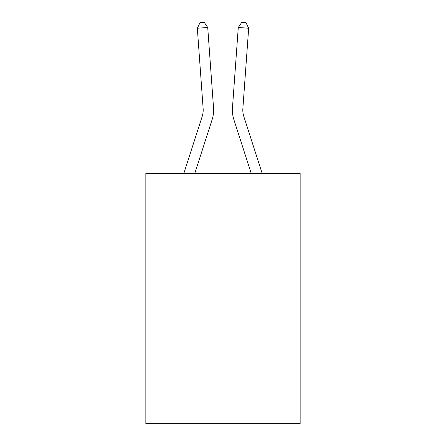 <?xml version="1.0" encoding="UTF-8"?>
<svg xmlns="http://www.w3.org/2000/svg" width="446" height="446" viewBox="0 0 446 446"><rect width="100%" height="100%" fill="white"/><g stroke="black" fill="none" stroke-linecap="round" stroke-linejoin="round"><path stroke-width="0.67" d="M300.158 173.466L300.158 423.7L145.842 423.7L145.842 173.466L300.158 173.466M212.106 119.673L194.768 173.466L212.106 119.673A31.281 31.281 146.4 0 0 213.534 107.815L207.725 27.485L213.534 107.815L207.725 27.485L213.534 107.815L207.725 27.485L213.534 107.815L207.725 27.485L213.534 107.815L207.725 27.485L213.534 107.815L207.725 27.485L213.534 107.815L207.725 27.485L213.534 107.815L207.725 27.485L213.534 107.815L207.725 27.485L213.534 107.815L207.725 27.485L213.534 107.815L207.725 27.485L213.534 107.815L207.725 27.485L213.534 107.815L207.725 27.485L213.534 107.815L207.725 27.485L213.534 107.815L207.725 27.485L213.534 107.815L207.725 27.485L213.534 107.815L207.725 27.485L213.534 107.815L207.725 27.485L213.534 107.815L207.725 27.485L213.534 107.815L207.725 27.485L197.327 28.232L200.053 22.601L204.212 22.3L207.725 27.485M202.183 116.473A20.851 20.851 -33.6 0 0 203.136 108.568A20.851 20.851 -33.6 0 1 202.183 116.473A20.851 20.851 -33.6 0 0 203.136 108.568A20.851 20.851 -33.6 0 1 202.183 116.473A20.851 20.851 -33.6 0 0 203.136 108.568A20.851 20.851 -33.6 0 1 202.183 116.473A20.851 20.851 -33.6 0 0 203.136 108.568A20.851 20.851 -33.6 0 1 202.183 116.473A20.851 20.851 -33.6 0 0 203.136 108.568A20.851 20.851 -33.6 0 1 202.183 116.473A20.851 20.851 -33.6 0 0 203.136 108.568A20.851 20.851 -33.6 0 1 202.183 116.473A20.851 20.851 -33.6 0 0 203.136 108.568A20.851 20.851 -33.6 0 1 202.183 116.473A20.851 20.851 -33.6 0 0 203.136 108.568A20.851 20.851 -33.6 0 1 202.183 116.473A20.851 20.851 -33.6 0 0 203.136 108.568A20.851 20.851 -33.6 0 1 202.183 116.473A20.851 20.851 -33.6 0 0 203.136 108.568A20.851 20.851 -33.6 0 1 202.183 116.473A20.851 20.851 -33.6 0 0 203.136 108.568A20.851 20.851 -33.6 0 1 202.183 116.473A20.851 20.851 -33.6 0 0 203.136 108.568A20.851 20.851 -33.6 0 1 202.183 116.473A20.851 20.851 -33.6 0 0 203.136 108.568A20.851 20.851 -33.6 0 1 202.183 116.473A20.851 20.851 -33.6 0 0 203.136 108.568A20.851 20.851 -33.6 0 1 202.183 116.473A20.851 20.851 -33.6 0 0 203.136 108.568A20.851 20.851 -33.6 0 1 202.183 116.473A20.851 20.851 -33.6 0 0 203.136 108.568A20.851 20.851 -33.6 0 1 202.183 116.473A20.851 20.851 -33.6 0 0 203.136 108.568A20.851 20.851 -33.6 0 1 202.183 116.473A20.851 20.851 -33.6 0 0 203.136 108.568A20.851 20.851 -33.6 0 1 202.183 116.473A20.851 20.851 -33.6 0 0 203.136 108.568A20.851 20.851 -33.6 0 1 202.183 116.473L183.813 173.466L202.183 116.473A20.851 20.851 -33.4 0 0 203.136 108.568L197.327 28.232M262.187 173.466L243.817 116.473A20.851 20.851 33.4 0 1 242.864 108.568L248.673 28.232L238.275 27.485L232.466 107.815A31.281 31.281 -146.4 0 0 233.894 119.673L251.232 173.466L233.894 119.673M243.817 116.473A20.851 20.851 33.6 0 1 242.864 108.568A20.851 20.851 33.6 0 0 243.817 116.473A20.851 20.851 33.6 0 1 242.864 108.568A20.851 20.851 33.6 0 0 243.817 116.473A20.851 20.851 33.6 0 1 242.864 108.568A20.851 20.851 33.6 0 0 243.817 116.473A20.851 20.851 33.6 0 1 242.864 108.568A20.851 20.851 33.6 0 0 243.817 116.473A20.851 20.851 33.6 0 1 242.864 108.568A20.851 20.851 33.6 0 0 243.817 116.473A20.851 20.851 33.6 0 1 242.864 108.568A20.851 20.851 33.6 0 0 243.817 116.473A20.851 20.851 33.6 0 1 242.864 108.568A20.851 20.851 33.6 0 0 243.817 116.473A20.851 20.851 33.6 0 1 242.864 108.568A20.851 20.851 33.6 0 0 243.817 116.473A20.851 20.851 33.6 0 1 242.864 108.568A20.851 20.851 33.6 0 0 243.817 116.473A20.851 20.851 33.6 0 1 242.864 108.568A20.851 20.851 33.6 0 0 243.817 116.473A20.851 20.851 33.6 0 1 242.864 108.568A20.851 20.851 33.6 0 0 243.817 116.473A20.851 20.851 33.6 0 1 242.864 108.568A20.851 20.851 33.6 0 0 243.817 116.473A20.851 20.851 33.6 0 1 242.864 108.568A20.851 20.851 33.6 0 0 243.817 116.473A20.851 20.851 33.6 0 1 242.864 108.568A20.851 20.851 33.6 0 0 243.817 116.473A20.851 20.851 33.6 0 1 242.864 108.568A20.851 20.851 33.6 0 0 243.817 116.473A20.851 20.851 33.6 0 1 242.864 108.568A20.851 20.851 33.6 0 0 243.817 116.473A20.851 20.851 33.6 0 1 242.864 108.568A20.851 20.851 33.6 0 0 243.817 116.473A20.851 20.851 33.6 0 1 242.864 108.568A20.851 20.851 33.6 0 0 243.817 116.473A20.851 20.851 33.6 0 1 242.864 108.568A20.851 20.851 33.6 0 0 243.817 116.473M238.275 27.485L232.466 107.815L238.275 27.485L232.466 107.815L238.275 27.485L232.466 107.815L238.275 27.485L232.466 107.815L238.275 27.485L232.466 107.815L238.275 27.485L232.466 107.815L238.275 27.485L232.466 107.815L238.275 27.485L232.466 107.815L238.275 27.485L232.466 107.815L238.275 27.485L232.466 107.815L238.275 27.485L232.466 107.815L238.275 27.485L232.466 107.815L238.275 27.485L232.466 107.815L238.275 27.485L232.466 107.815L238.275 27.485L232.466 107.815L238.275 27.485L232.466 107.815L238.275 27.485L232.466 107.815L238.275 27.485L232.466 107.815L238.275 27.485L232.466 107.815L238.275 27.485L241.788 22.3L245.947 22.601L248.673 28.232"/></g></svg>
